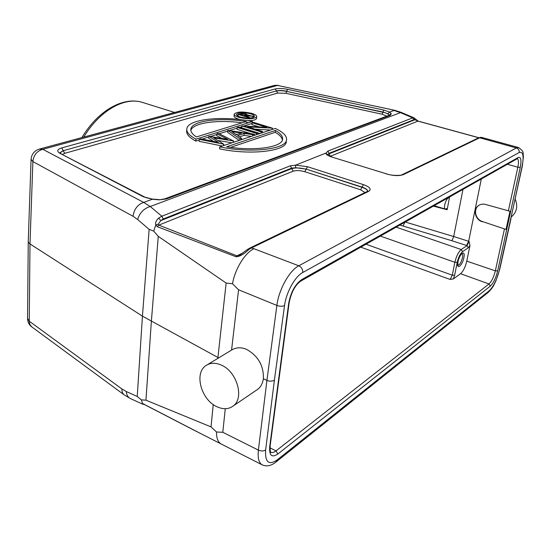 <?xml version="1.0" encoding="UTF-8"?>
<svg xmlns="http://www.w3.org/2000/svg" width="551" height="551" viewBox="0 0 551 551"><rect width="100%" height="100%" fill="white"/><g stroke="black" fill="none" stroke-linecap="round" stroke-linejoin="round"><path stroke-width="0.83" d="M281.017 363.825L277.683 388.937M468.288 247.75L469.969 245.539L466.78 261.14C465.354 267.063 463.281 271.257 460.56 273.709L453.425 278.861L454.637 275.238L457.227 262.331C458.439 257.255 460.209 253.708 462.523 251.69L468.288 247.757L467.007 245.608L451.91 240.753L453.693 236.524L405.254 222.019M469.969 245.539L469.08 241.428L467.021 245.594L461.228 249.52C458.446 251.931 456.324 256.187 454.857 262.283L457.227 262.331M380.369 236.09L454.857 262.283L452.288 275.19L450.16 279.467L453.425 278.861M447.715 198.009L449.354 197.086M28.266 241.421L28.528 242.523L29.995 243.948L32.881 161.574L31.07 159.294C31.572 154.218 34.272 150.836 39.155 149.149L42.813 149.321C36.979 150.953 33.666 155.038 32.881 161.574L133.018 216.267C134.127 209.105 137.695 204.49 143.715 202.417L152.303 199.255L159.363 199.855L166.244 198.952L164.866 198.835M291.603 168.145L295.797 167.731L295.35 165.238L290.405 165.796L291.603 168.145L163.241 218.995L160.802 220.614L291.562 168.709C295.556 167.504 300.419 167.704 306.136 169.309L304.751 171.678C300.178 170.397 296.3 170.238 293.111 171.209L291.603 168.145M295.35 165.238L325.793 153.13L327.563 154.693M239.733 255.12L236.909 255.816L243.039 252.847M166.244 198.952L390.142 115.379L391.3 113.747L389.633 112.06L393.965 110.469L400.46 112.638L150.23 206.508L161.836 216.212L158.647 218.113L160.802 220.614L158.199 224.236L158.805 225.118L157.31 226.702L235.945 256.725L236.909 255.816L158.805 225.118L293.111 171.209M247.392 249.555L249.011 249.396C243.783 254.307 239.43 256.752 235.952 256.738M239.706 255.134L247.365 249.527L250.03 247.971L251.559 247.902L249.011 249.403M511.376 216.846L511.61 216.674C516.838 212.052 518.03 206.198 515.199 199.125M216.839 406.686C201.101 399.757 193.938 373.089 205.943 365.575C210.275 362.689 215.386 362.524 221.282 365.079C236.937 371.484 244.623 398.104 233.211 405.984C228.603 409.365 223.148 409.6 216.839 406.686M256.601 390.08L257.882 389.178C260.754 386.995 262.586 383.517 263.385 378.73C263.757 365.706 258.185 355.939 246.669 349.437C241.235 347.054 236.2 347.268 231.572 350.071L238.576 289.778L232.501 283.765C235.029 268.929 244.981 252.813 253.942 248.728L298.8 265.789L516.383 147.944L479.673 137.784L403.332 174.633L401.982 174.757C402.278 175.383 392.711 176.148 386.623 173.902L331.688 156.987L386.623 173.902M522.389 165.823L522.155 166.078C524.042 155.837 523.044 151.311 519.18 152.496C519.428 150.271 518.498 148.756 516.383 147.944L518.546 147.551C525.22 152.207 522.382 153.219 523.436 156.222L522.389 165.823L499.516 269.591C497.009 279.467 493.593 286.52 489.267 290.735L277.112 459.961C268.764 465.567 264.935 462.234 265.637 449.953L274.377 380.335C271.45 381.423 268.964 381.43 266.925 380.348L263.385 378.73M200.681 433.575L144.396 404.455M216.522 431.998L211.019 426.894L145.953 400.191L141.366 399.861L142.592 403.649L144.107 404.165M143.501 404.069L142.585 403.663L142.75 404.193L130.525 398.628L124.244 394.902C122.584 393.655 121.812 391.671 121.923 388.965L126.248 391.513C126.585 394.977 127.997 397.34 130.484 398.607M243.48 115.614L245.994 114.649L245.112 114.05L244.995 115.18M245.112 114.05L239.94 114.546L243.501 115.62M241.565 113.492L245.794 113.85L247.268 114.815L246.001 115.531L253.742 116.178L244.603 115.951L249.569 117.453L248.887 117.659L238.156 114.415L241.558 113.492M249.569 117.453L249.5 118.079M248.887 117.659L248.838 118.1M252.902 116.433L252.778 117.618M249.513 117.976L250.23 118.038M253.742 116.178L253.618 117.294M238.156 114.415L237.984 116.068M241.414 117.273L239.155 116.585M247.254 114.883L251.621 115.999M236.964 115.386L238.101 114.932M250.657 113.809C243.308 112.177 238.583 112.356 236.475 114.346C236.386 115.262 237.639 116.13 240.222 116.95C247.613 118.603 252.358 118.431 254.466 116.433C254.548 115.503 253.281 114.629 250.657 113.809M238.893 117.349C235.67 116.323 234.113 115.242 234.223 114.098C236.854 111.605 242.764 111.378 251.945 113.423C255.23 114.45 256.814 115.545 256.711 116.709C254.08 119.202 248.143 119.415 238.893 117.349M234.209 114.277L234.044 115.91C233.934 117.053 235.484 118.141 238.707 119.174L240.346 119.615M247.234 120.573C252.73 120.731 255.822 120.049 256.511 118.52L256.532 118.341M196.383 136.944L246.201 121.537C220.345 117.191 191.927 120.676 190.866 129.037C190.432 131.579 192.271 134.217 196.383 136.944M190.846 130.401C192.926 122.811 217.893 119.422 242.096 122.811M196.004 139.127L252.475 121.509C223.369 115.49 188.029 118.899 186.851 128.7C186.307 132.095 189.358 135.567 196.004 139.127L195.832 141.09L199.221 140.023M252.344 122.715L252.475 121.509M248.701 122.687L246.125 122.267M186.775 129.568L186.693 130.615C186.148 134.031 189.193 137.516 195.832 141.09M202.169 139.1L208.829 137.006M210.454 136.49L216.853 134.478M219.229 133.735L227.708 131.069M229.333 130.559L237.164 128.101M239.637 127.322L241.889 126.613M243.928 125.972L252.014 123.431M223.796 144.217L199.276 139.348L200.895 138.838L218.403 142.385L208.891 136.331L227.79 139.327L216.915 133.817L218.444 133.335L233.576 140.987L213.719 137.826L223.796 144.217L223.658 145.567M223.603 144.279L223.465 145.629M233.39 141.049L233.252 142.385M217.927 140.491L231.999 142.805M233.576 140.987L233.445 142.323M216.915 133.817L216.729 135.739L221.881 138.363M208.891 136.331L208.712 138.273L213.63 141.421M199.276 139.348L199.104 141.311L222.287 146.022M231.895 131.661L236.345 134.733L241.531 133.06L231.895 131.661M235.435 134.107L237.405 134.396M239.974 138.88L227.77 130.415L254.231 134.175L252.689 134.685L244.231 133.459L237.605 135.608L241.579 138.349L239.974 138.88L239.837 140.202M227.77 130.415L227.584 132.316L239.203 140.415M241.579 138.349L241.434 139.672M244.231 133.459L244.031 135.36L239.423 136.862M252.689 134.685L252.544 135.994M244.031 135.36L251.27 136.414M254.231 134.175L254.087 135.477M247.674 126.868L262.524 131.441L261.153 131.889L241.958 125.965L266.801 127.274L252.082 122.79L253.439 122.37L272.469 128.156L247.674 126.868M262.524 131.441L262.379 132.729M272.166 128.259L272.015 129.533M255.147 129.168L270.507 130.036M272.469 128.156L272.325 129.437M252.082 122.79L251.883 124.636L259.073 126.833M241.958 125.965L241.758 127.832L260.058 133.5M261.153 131.889L261.009 133.184M257.882 132.97L256.497 133.432L237.226 127.453L238.638 127.012L257.882 132.97L257.737 134.272M256.497 133.432L256.353 134.726M237.226 127.453L237.033 129.327L251.173 133.735M255.395 135.043L254.176 134.664M230.6 147.358L275.211 132.323L275.431 130.456L226.668 146.766C253.577 151.394 281.706 147.42 282.553 139.541C283.104 136.531 280.728 133.5 275.431 130.456M275.211 132.323C279.653 134.878 282.043 137.454 282.394 140.057M286.52 140.119C287.161 136.159 283.421 132.268 275.3 128.445L219.759 146.862C250.12 153.405 285.742 149.376 286.52 140.119L286.396 141.09M286.286 142.027C285.494 151.332 249.906 155.403 219.567 148.846L219.759 146.862M285.893 93.312L277.704 93.071L276.471 91.094C279.157 90.488 282.573 90.591 286.727 91.404L285.893 93.312L382.153 114.229L382.966 112.053L387.863 113.726L389.123 115.283M133.018 216.267L137.633 219.491C139.761 212.734 143.956 208.409 150.23 206.508L143.715 202.417L42.813 149.321L277.539 85.433L274.26 85.446L39.486 149.059M401.169 112.37L400.46 112.638L412.692 117.845L413.849 117.769L401.149 112.363L394.585 110.276L277.539 85.433L394.585 110.276M327.597 154.776L329.03 153.316L330.228 156.319M327.659 154.838L328.975 153.86L414.807 119.787L413.691 119.774L412.692 117.845L327.886 151.098L326.123 153.109M478.888 137.716L418.113 121.089L413.856 117.769L414.807 119.787L416.969 120.517M418.113 121.089L416.969 120.717M478.585 137.846L481.891 137.44L480.038 137.392M480.83 137.413L478.44 137.915L402.147 174.681M483.73 137.984L481.429 138.301M250.209 247.881L367.2 191.514L368.591 191.404L251.559 247.902L253.942 248.728M158.647 218.113C156.126 220.407 155.168 222.687 155.768 224.96L158.199 224.236M157.324 226.709L155.775 224.966L153.708 231.117L158.268 236.372L226.144 283.056L232.494 283.765M137.633 219.491L149.142 229.361L142.434 316.157L218.657 357.888M225.269 408.725L222.797 432.287L216.515 432.005C216.467 438.231 218.003 442.219 221.109 443.961L262.235 464.879C258.839 462.943 257.558 458.026 258.398 450.112L266.925 380.348L276.871 305.44L238.576 289.778M141.352 399.874L137.24 396.458L126.248 391.513M149.142 229.361L153.688 231.117M137.24 396.458L142.434 316.157L29.995 243.948L29.244 321.701L29.878 324.511L31.786 326.895C29.065 324.808 27.653 322.053 27.55 318.63M448.149 198.153C445.594 199.352 443.142 208.739 445.291 209.056L446.964 208.505L447.137 209.738L449.588 196.948M469.08 241.428L453.693 236.524L462.978 189.386M482.518 221.571L506.025 229.436L482.518 221.571C475.444 219.642 472.985 209.16 478.764 205.42L478.488 205.592C472.71 209.339 475.162 219.828 482.242 221.75M506.025 229.436L509.985 211.24L485.817 204.531C483.103 203.76 480.658 204.118 478.488 205.592M457.922 265.341C459.72 264.873 461.235 262.324 462.461 257.689C462.881 255.43 462.744 254.066 462.055 253.605M457.895 261.877C456.056 270.486 462.317 266.023 463.866 257.723C465.747 249.155 459.479 253.405 457.895 261.877M396.169 227.157L461.228 249.52L462.523 251.69M365.995 244.217L452.288 275.19L454.637 275.231M448.314 197.671L448.762 197.809M81.927 137.557C98.016 110.537 123.376 96.115 142.805 102.514C125.008 96.453 100.027 110.055 83.752 137.068M28.253 241.4L27.557 318.347L29.237 321.192L121.923 388.965M295.46 165.08L307.554 166.726L306.17 169.095L295.797 167.731M367.682 191.342C367.758 189.813 365.885 188.401 362.069 187.099L306.17 169.095L362.028 187.319C365.595 188.525 367.469 189.854 367.655 191.307L367.379 191.431M304.751 171.678L360.643 189.785L363.446 184.633L307.554 166.726M368.591 191.404C371.746 189.296 370.031 187.037 363.446 184.633M360.643 189.785L365.037 192.561M301.666 279.626L300.825 281.065C295.164 285.032 291.265 292.292 289.123 302.843L288.696 303.346C290.797 292.223 295.122 284.316 301.666 279.626L518.133 157.538L517.396 158.612L300.825 281.065M508.339 211.026L517.85 167.222L520.261 167.325C521.632 159.914 520.922 156.656 518.133 157.538M507.395 164.267L517.85 167.222C518.801 162.469 518.622 159.618 517.306 158.667M520.261 167.325L497.677 270.892C495.886 278.028 493.427 283.111 490.307 286.148L277.828 454.031C271.822 457.984 269.115 455.525 269.701 446.647L288.696 303.346M522.155 166.078L510.777 218.802M519.18 152.496L302.74 272.518C294.999 276.506 286.155 292.457 284.536 305.585C282.415 306.528 279.86 306.48 276.871 305.44C278.758 289.654 289.461 270.465 298.8 265.789C301.555 267.159 302.871 269.398 302.74 272.518M274.377 380.335L284.536 305.585M222.797 432.287L258.398 450.112C261.181 451.276 263.592 451.221 265.637 449.953M277.112 459.961L275.899 462.089M488.165 292.429L489.267 290.735M499.516 269.591L499.771 269.198M241.283 114.952L241.372 114.119M387.863 113.726L389.633 112.06L383.744 110.062L382.966 112.053L286.727 91.404L384.467 112.611C387.195 113.389 388.737 114.229 389.102 115.118L391.3 113.747M382.153 114.229L386.823 116.137M59.99 152.834L63.234 150.74L64.77 153.323L62.621 154.363M277.704 93.071L64.77 153.323M63.234 150.74L276.485 90.915L63.234 150.74M286.747 91.232C282.594 90.412 279.171 90.309 276.485 90.915L275.252 88.945C278.489 88.222 282.594 88.353 287.581 89.324L286.747 91.232M275.252 88.945L61.691 147.93L63.227 150.513L59.949 152.792M390.142 115.379L388.972 115.359M383.744 110.062L287.581 89.324M61.691 147.93C57.07 149.431 56.526 151.249 60.059 153.398L143.308 196.748L144.293 196.852L60.059 153.398M143.308 196.748L152.448 199.118M388.965 115.345L164.852 198.815L159.363 199.855M386.299 173.944C393.469 175.879 399.144 176.106 403.332 174.633M327.886 151.098L329.03 153.316L413.691 119.774M325.793 153.13C326.047 154.507 328.01 155.795 331.688 156.987M330.455 156.215L417.92 121.11L478.771 137.764M163.241 218.995L161.836 216.212L290.405 165.796M217.817 358.398L226.144 283.056M158.268 236.372L151.36 321.419L145.953 400.191M211.019 426.894L213.237 404.537M433.362 206.129L447.137 209.738M404.854 222.246L403.098 226.048L451.91 240.753M399.84 225.077L403.098 226.048M360.802 247.151L450.16 279.467M481.319 179.013L468.653 241.283L466.573 245.457M269.969 447.811L276.03 450.876L489.006 283.965L460.56 273.709M270.892 452.219L270.954 452.254C272.318 452.894 274.012 452.433 276.03 450.876L277.828 454.031M466.78 261.14L495.356 270.844L504.399 229.175M490.307 286.148L489.006 283.965C491.699 281.368 493.813 276.995 495.356 270.844L497.677 270.892M269.701 446.647L270.142 445.89M457.84 265.32L457.984 261.766C459.155 255.767 462.971 252.379 462.144 253.577L461.972 253.57M278.365 85.302L274.556 85.371M231.496 350.126L207.41 364.686M257.896 389.199L233.211 405.984M262.235 464.879C266.705 466.835 271.354 465.822 276.189 461.855L488.42 292.23C493.73 286.706 493.786 284.95 495.886 280.927L499.75 269.281L511.018 218.52M193.725 430.042L143.535 404.09M144.603 404.565L142.75 404.193M247.268 114.815L247.179 115.627M256.711 116.709L256.511 118.52M190.798 129.836L190.866 129.037M59.942 152.868L61.03 153.529M158.991 199.593L152.455 199.097C146.841 197.954 144.121 197.203 144.293 196.852M332.033 156.966C328.458 155.506 326.936 154.707 327.466 154.562L327.556 154.755M481.877 137.461L483.571 137.943M518.546 147.551L483.73 137.97M192.506 429.422L220.93 443.872M124.154 394.84L31.786 326.895M28.259 241.331L31.063 159.514M142.805 102.514L174.571 112.459M445.291 209.056L434.105 205.709M270.906 452.226L270.927 452.24C270.458 453.308 270.19 451.235 270.121 446.028L289.123 302.843"/></g></svg>
